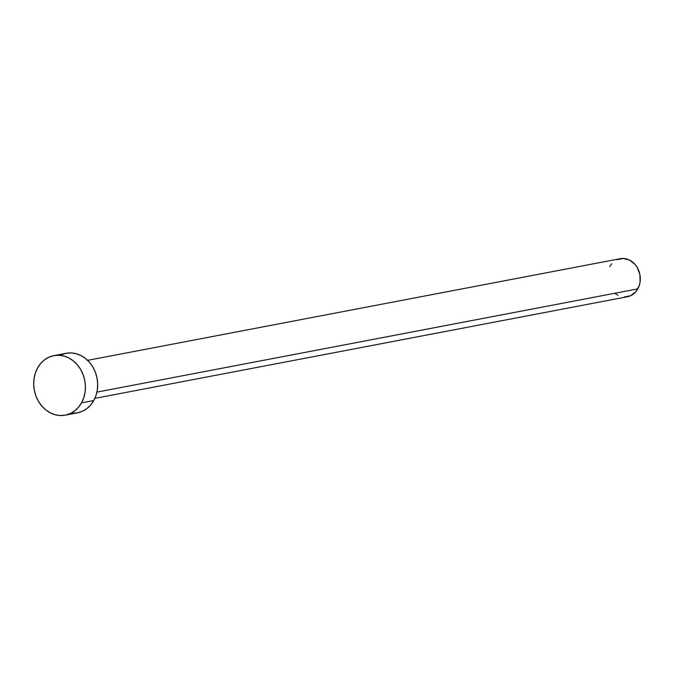 <?xml version="1.0" encoding="UTF-8"?>
<svg xmlns="http://www.w3.org/2000/svg" width="674" height="674" viewBox="0 0 674 674"><rect width="100%" height="100%" fill="white"/><g stroke="black" fill="none" stroke-linecap="round" stroke-linejoin="round"><path stroke-width="1.01" d="M94.865 398.368L627.41 296.728A19.352 16.412 -100.8 0 0 637.806 288.876L96.93 392.108L637.806 288.876A19.352 16.412 -100.8 0 0 637.259 267.536A19.352 16.412 -100.8 0 0 620.156 258.706L87.612 360.346M65.235 415.159L77.502 412.825A30.296 25.696 -100.8 0 0 93.779 400.524L81.512 402.867L93.779 400.524A30.296 25.696 -100.8 0 0 92.911 367.136A30.296 25.696 -100.8 0 0 66.145 353.302L53.878 355.645A30.296 25.696 79.2 0 1 80.644 369.47A30.296 25.696 79.2 0 1 81.512 402.867A30.296 25.696 79.2 0 1 65.235 415.159A30.296 25.696 79.2 0 1 38.469 401.333A30.296 25.696 79.2 0 1 37.601 367.937A30.296 25.696 79.2 0 1 53.878 355.645M61.165 354.886L65.968 353.336L70.997 352.923L76.052 353.673L80.956 355.552L85.497 358.492L89.524 362.368L92.86 367.044L95.396 372.334L97.022 378.038L97.679 383.936L97.342 389.791L96.028 395.402L93.779 400.524L90.687 404.981L86.879 408.604L82.481 411.233L77.678 412.783L72.649 413.196M37.601 367.937L40.693 363.48L44.501 359.865L48.899 357.228L53.701 355.678L58.731 355.265L63.786 356.015L68.689 357.894L73.23 360.834L77.257 364.71L80.594 369.386L83.129 374.677L84.755 380.38L85.413 386.269L85.076 392.133L83.761 397.736L81.512 402.867L78.428 407.323L74.612 410.946L70.214 413.575L65.412 415.125L60.382 415.538L55.327 414.788L50.424 412.909L45.883 409.977L41.855 406.093L38.519 401.418L35.983 396.127L34.357 390.423L33.7 384.534L34.037 378.67L35.351 373.067L37.601 367.937M616.971 259.717L623.256 258.462L629.617 260.139L635.085 264.494L637.225 267.485L639.879 274.503L640.089 282.018L639.247 285.599L635.835 291.724L630.594 295.718L624.309 296.964M617.948 295.288L615.042 293.417M609.751 266.559L611.722 263.711"/></g></svg>
